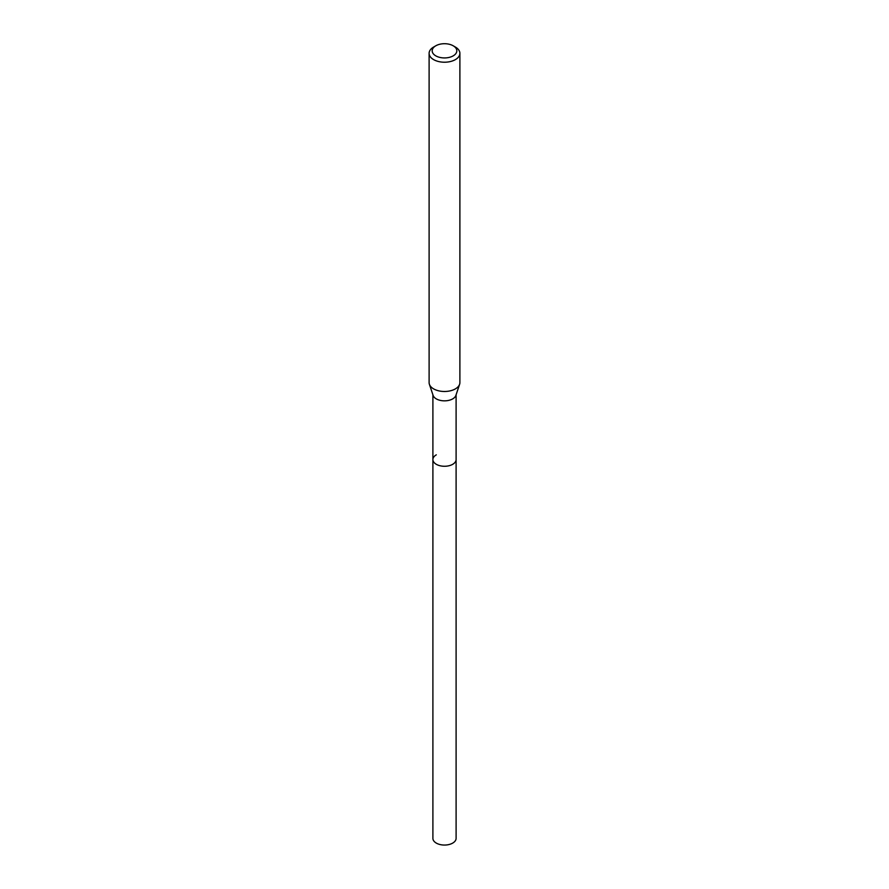 <?xml version="1.0" encoding="UTF-8"?>
<svg xmlns="http://www.w3.org/2000/svg" width="889" height="889" viewBox="0 0 889 889"><rect width="100%" height="100%" fill="white"/><g stroke="black" fill="none" stroke-linecap="round" stroke-linejoin="round"><path stroke-width="1.33" d="M432.899 394.794L432.899 838.36A11.601 6.701 0 0 0 440.066 844.55A11.601 6.701 0 0 0 452.701 843.094A11.601 6.701 0 0 0 456.101 838.36L456.101 459.569A11.601 6.701 180 0 1 452.701 464.314A11.601 6.701 180 0 1 440.066 465.758A11.601 6.701 180 0 1 432.899 459.569A11.601 6.701 180 0 1 436.299 454.835M459.613 384.281L455.89 395.416A11.601 6.701 180 0 1 452.701 398.883A11.601 6.701 180 0 1 441.1 400.55A11.601 6.701 180 0 1 433.11 395.416L429.387 384.281A15.391 8.89 0 0 0 439.988 391.093A15.391 8.89 0 0 0 455.379 388.882A15.391 8.89 0 0 0 459.613 384.281A15.391 8.89 0 0 0 459.891 382.592L459.891 53.34A15.391 8.89 180 0 1 455.379 59.619A15.391 8.89 180 0 1 438.61 61.541A15.391 8.89 180 0 1 429.109 53.34A15.391 8.89 180 0 1 433.621 47.05L435.788 45.795A12.313 7.112 180 0 1 453.212 45.795A12.313 7.112 180 0 1 453.212 55.851A12.313 7.112 180 0 1 435.788 55.851A12.313 7.112 180 0 1 435.788 45.795L433.621 47.05M432.899 459.569A11.601 6.701 0 0 0 440.066 465.758A11.601 6.701 0 0 0 452.701 464.314A11.601 6.701 0 0 0 456.101 459.569L456.101 394.794M429.109 53.34L429.109 382.592A15.391 8.89 0 0 0 429.387 384.281M453.212 45.795L455.379 47.05A15.391 8.89 180 0 1 459.891 53.34"/></g></svg>
